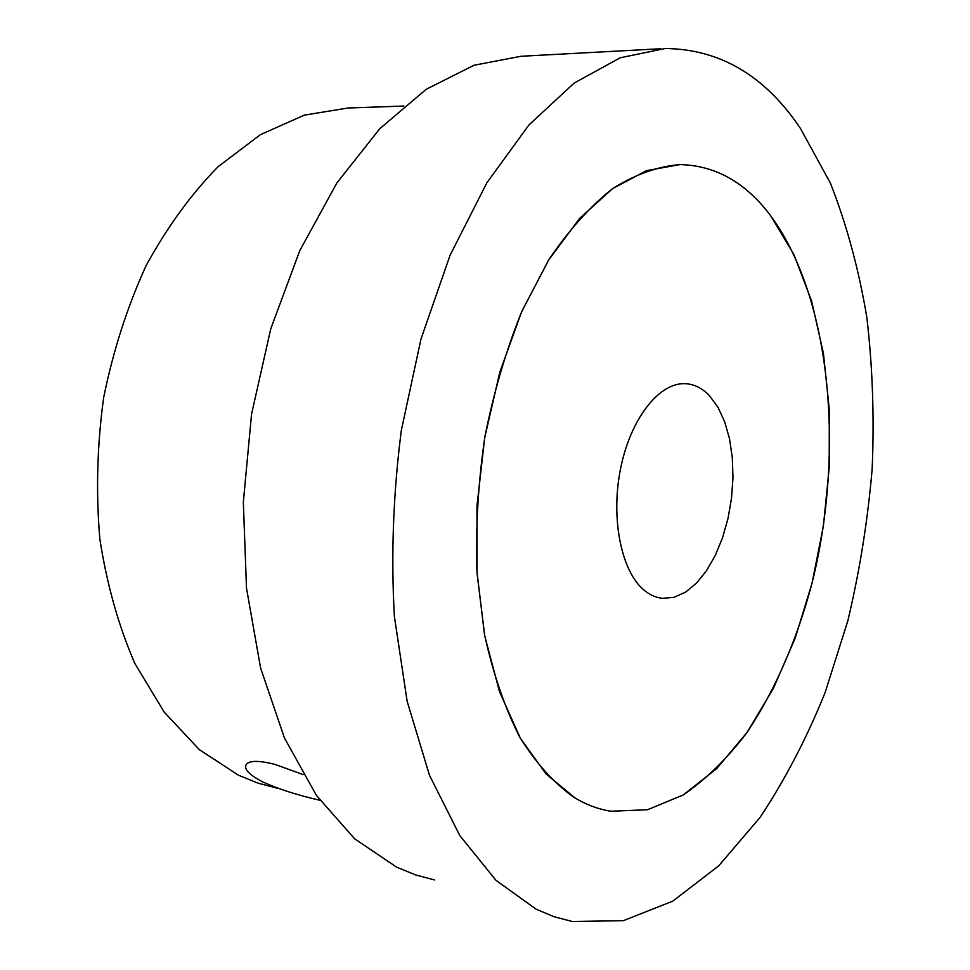 <?xml version="1.0" encoding="UTF-8"?>
<svg xmlns="http://www.w3.org/2000/svg" width="970" height="970" viewBox="0 0 970 970"><rect width="100%" height="100%" fill="white"/><g stroke="black" fill="none" stroke-linecap="round" stroke-linejoin="round"><path stroke-width="1.45" d="M770.762 215.898L794.03 254.758L811.66 301.221L823.433 353.359L829.277 409.34L829.229 467.431L823.409 525.995L811.987 583.419L795.206 638.09L773.417 688.348L747.045 732.459L716.697 768.628L683.159 795L647.487 809.756L611.003 811.235C598.344 809.295 586.001 804.651 573.973 797.328C554.052 783.19 535.937 763.075 519.629 736.97C504.764 707.579 493.039 673.386 484.466 634.404L476.949 571.524C475.567 527.013 478.222 482.029 484.915 436.573C493.839 391.868 506.17 350.085 521.884 311.212L548.911 259.596C569.063 229.878 590.378 206.149 612.882 188.41C635.58 174.297 657.951 166.355 680.019 164.585C715.605 165.47 745.857 182.578 770.762 215.898M434.705 879.984L415.584 874.916L396.718 867.204L354.571 838.759L316.475 795.497L284.489 738.049L260.603 668.051L246.501 588.196L243.337 502.133L251.545 414.19L270.739 328.903L299.779 250.624L336.857 182.99L379.803 128.671L426.266 89.252L474.027 65.245L521.084 56.26L660.679 48.742M536.107 909.181L495.961 880.323L459.756 835.51L429.492 775.285L407.145 701.286L394.378 616.386C390.922 555.543 393.238 493.548 401.325 430.377L420.992 339.003L450.116 255.171L486.843 182.845L528.953 124.936L574.143 83.08L620.218 57.776L665.238 48.5C719.995 49.118 765.051 75.733 800.395 128.367L830.441 183.233C846.689 224.652 858.838 269.442 866.865 317.59C872.6 366.902 874.358 417.318 872.163 468.837C867.786 520.393 859.662 571.112 847.792 620.982L825.058 692.726C806.628 738.34 784.96 779.916 760.031 817.48L718.77 865.786L672.768 901.154L623.346 920.675L572.324 921.5L554.1 916.747L536.107 909.181M319.918 800.298C297.147 795.024 278.244 788.974 263.197 782.135C248.769 774.715 243.215 768.689 246.562 764.093C250.017 760.419 259.463 760.504 274.886 764.348L303.077 774.569M709.47 395.699L717.921 407.157L724.663 421.707L729.513 438.755L732.302 457.658L732.98 477.713L731.525 498.216L728.009 518.465L722.541 537.756L715.29 555.386L706.499 570.724L696.46 583.152L685.511 592.173L674.053 597.326L662.522 598.332C656.144 597.69 650.118 595.059 644.444 590.451C621.43 572.058 610.385 518.538 620.618 468.413C630.67 418.215 659.564 382.071 685.499 383.696C694.362 384.217 702.353 388.218 709.47 395.699M277.99 788.404L258.081 783.166L238.487 775.224L199.371 749.664L164.221 712.15L134.842 663.456C118.57 625.917 106.918 584.534 99.886 539.284C95.848 492.651 97.097 445.448 103.644 397.664C113.199 350.619 127.385 306.544 146.203 265.44C167.264 226.98 191.235 194.061 218.104 166.694L260.433 134.648L304.362 115.127L348.097 107.985L403.92 106.045M575.125 798.019L546.049 773.975L520.405 738.328L499.562 691.84L484.77 636.041L477.034 573.137L476.961 505.988L484.685 437.858L499.829 372.128L521.545 311.976L548.596 260.106L579.502 218.541L612.7 188.544L646.663 170.599L680.019 164.585C715.169 165.433 745.13 182.154 769.901 214.758C831.072 296.723 844.931 450.359 812.217 582.473C797.146 639.509 775.503 689.379 747.324 732.071C727.658 758.128 706.33 779.068 683.329 794.903L647.572 809.732L611.003 811.235C598.757 809.356 586.801 804.954 575.125 798.019M662.522 598.332L658.812 597.726"/></g></svg>
